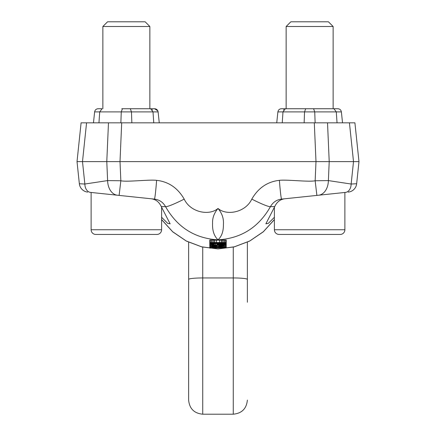 <?xml version="1.0" encoding="UTF-8"?>
<svg xmlns="http://www.w3.org/2000/svg" width="436" height="436" viewBox="0 0 436 436"><rect width="100%" height="100%" fill="white"/><g stroke="black" fill="none" stroke-linecap="round" stroke-linejoin="round"><path stroke-width="0.65" d="M126.364 196.167L119.121 195.404L120.843 180.766L120.009 161.609L121.693 122.838L81.091 122.838L86.568 122.838L81.091 122.838L77.019 161.609L82.491 161.609L84.851 184.03L107.616 180.591L120.843 180.766C126.958 182.172 148.84 179.43 156.611 180.335C168.552 181.681 177.746 187.943 184.199 199.121C190.461 212.501 209.356 216.043 218 208.457C222.071 213.275 223.875 218.621 223.417 224.496C223.499 231.38 221.69 236.492 218 239.827C214.087 236.056 212.272 230.546 212.561 223.303C212.343 218 214.152 213.051 218 208.457C226.644 216.043 245.539 212.501 251.801 199.121C258.254 187.943 267.448 181.681 279.389 180.335C287.161 179.43 309.042 182.172 315.157 180.766L315.991 161.609L353.509 161.609L351.149 184.03L328.384 180.591L315.157 180.766L316.879 195.404L306.519 196.494M354.909 122.838L358.981 161.609L354.909 122.838L314.307 122.838L327.523 122.838L329.213 161.609L328.384 180.591A16.448 11.505 -96 0 1 318.542 195.23L281.596 199.11C276.724 199.683 273.001 202.195 270.44 206.659C258.63 227.369 241.152 238.427 218 239.827C194.848 238.427 177.37 227.369 165.56 206.659A21.146 2.082 -27.3 0 0 184.199 199.121M277.89 111.894C278.277 109.937 279.443 108.886 281.4 108.738L285.335 108.738L281.4 108.738C279.443 108.886 278.277 109.937 277.89 111.894L276.74 122.838L277.89 111.894L341.383 111.894L342.533 122.838L341.383 111.894C341.001 109.937 339.835 108.886 337.878 108.738L309.636 108.738M348.369 192.096L348.293 192.102C350.62 191.666 350.62 191.666 348.293 192.102L348.31 192.102M349.073 191.987A9.401 9.401 84 0 0 349.089 191.982L349.786 191.824M350.037 191.747L350.037 191.747A9.401 9.401 84 0 0 356.653 183.741L351.149 184.03A9.401 6.578 -96.1 0 1 345.525 192.39L318.542 195.23M349.585 191.873A9.401 9.401 0 0 0 349.601 191.867L349.116 191.976M349.923 191.78L349.923 191.78A9.401 9.401 0 0 0 356.653 183.736A9.401 9.401 0 0 1 349.928 191.78L349.923 191.78M87.658 192.096L87.707 192.102C85.38 191.666 85.38 191.666 87.707 192.102L87.691 192.102M86.862 191.971L86.404 191.873A9.401 9.401 0 0 1 86.399 191.867L86.077 191.78A9.401 9.401 0 0 1 79.347 183.736L84.851 184.03A9.401 6.578 -83.9 0 0 90.475 192.39L90.372 192.38M86.399 191.873L85.996 191.758M86.895 191.982A9.401 9.401 0 0 0 86.944 191.987A9.401 9.401 0 0 1 86.895 191.982A9.401 9.401 96 0 0 86.928 191.987L87.631 192.096M81.091 122.838L77.019 161.609L79.347 183.736A9.401 9.401 0 0 0 85.963 191.747L85.963 191.747A9.401 9.401 96 0 1 79.347 183.741A9.401 9.401 -84 0 0 87.707 192.102M152.208 109.6L152.436 109.943M157.848 110.886L154.6 108.738C156.557 108.886 157.723 109.937 158.11 111.894L159.26 122.838L158.11 111.894L94.617 111.894L93.468 122.838L94.617 111.894C94.999 109.937 96.165 108.886 98.122 108.738C96.165 108.886 94.999 109.937 94.617 111.894M90.475 192.39L117.458 195.23A16.448 11.505 -84 0 1 107.616 180.591L106.787 161.609L315.991 161.609L314.307 122.838L108.477 122.838L106.787 161.609L82.491 161.609L86.568 122.838M274.391 217.286L268.304 223.374L265.867 223.832L274.729 206.593L270.44 206.659A21.146 2.082 -152.7 0 1 251.801 199.121M117.458 195.23L154.404 199.11C159.276 199.683 162.999 202.195 165.56 206.659L161.271 206.593L170.133 223.832L167.702 223.374L161.609 217.286M161.609 219.624L172.689 231.81L186.308 241.059L201.694 246.869L218 248.934L201.634 246.814L186.232 240.972L172.645 231.707L161.609 219.537M218 248.901L234.366 246.814L249.768 240.972L263.355 231.707L274.391 219.537M210.125 239.953L209.776 240.056L209.776 242.552L216.425 242.509A80.922 80.922 0 0 0 219.575 242.509L226.224 242.552L226.224 240.056L219.575 240.143A60.931 60.931 0 0 1 216.425 240.143L210.125 239.953L210.125 242.438M209.776 247.964L209.776 247.267L224.126 247.79L209.776 248.111L226.224 247.713L226.224 246.923A85.712 85.712 0 0 1 209.776 246.923L210.125 245.811M209.776 247.267L226.224 247.517M210.125 246.236L213.624 246.291A84.797 84.797 0 0 0 215.024 246.351L218.174 246.602L226.224 245.98L218.877 246.743L218.877 247.163A85.56 85.56 0 0 0 226.224 246.771L226.224 246.923M216.774 247.163A85.56 85.56 0 0 1 211.525 246.923L211.525 246.454L213.624 246.438A84.944 84.944 0 0 0 214.675 246.487L216.774 246.689L216.774 247.163L216.774 246.689M209.776 246.324L209.776 245.185L213.624 245.152A83.658 83.658 0 0 0 215.024 245.212L220.627 245.228A83.658 83.658 0 0 0 222.376 245.152L226.224 244.269L225.875 243.381M209.776 245.779A84.573 84.573 0 0 0 226.224 245.779L225.875 245.092L222.376 245.152M211.874 245.343L211.874 245.811L211.874 245.343L213.978 245.321A83.81 83.81 0 0 0 214.675 245.348L216.774 245.555L216.774 246.024L216.774 245.555M211.874 245.811A84.426 84.426 0 0 0 216.774 246.024M224.126 245.811A84.426 84.426 0 0 1 218.877 246.029L218.877 245.561L220.976 245.364A83.81 83.81 0 0 0 222.022 245.321L224.126 245.343L224.126 245.811L224.126 245.343M211.874 244.449L215.373 244.879A83.314 83.314 0 0 0 220.627 244.879L222.022 244.798L222.022 244.155A82.649 82.649 0 0 1 219.226 244.247L219.226 244.471A82.867 82.867 0 0 1 217.123 244.471L217.123 244.1A82.502 82.502 0 0 0 222.376 243.991L225.875 243.953M222.022 244.155L224.126 244.225M222.022 244.798L224.126 244.449M211.874 244.225L213.978 244.155L213.978 243.811M209.776 245.185L209.776 244.046L210.125 243.953L213.978 244.007L213.978 244.798M209.776 244.269L215.373 245.027A83.461 83.461 0 0 0 220.627 245.027L222.376 244.928M226.224 243.201A82.006 82.006 0 0 1 209.776 243.201L212.228 243.708A82.3 82.3 0 0 0 215.024 243.855L212.577 243.582A82.153 82.153 0 0 0 226.224 243.348L226.224 242.552L219.575 243.402A81.81 81.81 0 0 1 216.425 243.402L209.776 242.552L209.776 243.201M212.577 242.988L216.774 243.283A81.685 81.685 0 0 0 219.226 243.283L224.475 242.71L219.226 242.639A81.041 81.041 0 0 1 216.774 242.639L211.874 242.618L212.577 242.988L212.577 242.59M218.877 247.163L218.877 246.743M226.224 246.771L226.224 246.155M218.174 246.602L218.174 246.182M217.477 246.498L217.477 246.182M211.177 246.226L211.177 245.904M211.525 246.923L211.525 246.454M217.477 245.364L217.477 245.07M217.826 245.414L217.826 245.07M212.577 245.114L212.577 244.83M211.177 245.087L211.177 244.64M210.125 245.092L210.125 244.427M226.224 245.185L226.224 244.269M225.875 245.092L225.875 244.427M224.823 245.087L224.823 244.64M223.423 245.114L223.423 244.83M218.174 245.364L218.174 245.07M226.224 244.046L226.224 243.348M225.172 243.92L225.172 243.446M223.772 243.931L223.772 243.555M222.376 243.991L222.376 243.642M217.123 244.1L217.123 243.757M223.772 244.574L223.772 244.155M223.074 244.694L223.074 244.122M220.627 244.879L220.627 244.215M215.373 244.879L215.373 243.719M212.926 244.694L212.926 244.122M212.228 244.574L212.228 244.155M210.828 243.92L210.828 243.511M210.125 243.953L210.125 243.402M209.776 244.046L209.776 243.348M218.877 246.029L218.877 245.561M225.875 242.438L225.875 239.953M224.823 242.411L224.823 239.953M223.772 242.421L223.772 239.991M222.376 242.46L222.376 240.056M221.325 242.481L221.325 240.1M219.575 242.509L219.575 240.143M216.425 242.509L216.425 240.143M214.675 242.481L214.675 240.1M213.624 242.46L213.624 240.056M212.228 242.421L212.228 239.991M211.177 242.411L211.177 239.953M214.675 243.201L214.675 242.607M216.774 243.283L216.774 242.639M223.423 242.988L223.423 242.59M221.325 243.201L221.325 242.607M219.226 243.283L219.226 242.639M274.729 206.593C276.898 201.928 280.283 199.323 284.882 198.767M349.432 122.838L353.509 161.609L358.981 161.609L356.653 183.736A9.401 9.401 -96 0 1 348.293 192.102L348.173 192.113M281.694 199.099L284.228 198.838M281.596 199.11A21.086 0.872 -94.1 0 1 279.389 180.335M150.267 108.738L154.6 108.738L150.665 108.738L153.009 111.894L153.766 122.838M131.852 122.838L131.465 111.894L130.299 108.738L122.423 108.738L121.263 111.894L120.87 122.838M150.665 108.738L121.786 108.738M98.956 122.838L99.719 111.894L102.062 108.738L98.122 108.738M102.062 108.738L97.882 108.738M152.208 108.738L130.299 108.738M154.306 199.099L151.772 198.838M151.118 198.767C155.734 199.334 159.118 201.944 161.271 206.593M154.404 199.11A21.086 0.872 -85.9 0 0 156.611 180.335M282.234 122.838L282.991 111.894L285.335 108.738L338.118 108.738M283.792 109.6L283.569 109.932M304.148 122.838L304.535 111.894L305.701 108.738M313.577 108.738L314.738 111.894L315.13 122.838M337.044 122.838L336.281 111.894L333.938 108.738M188.63 285.346L188.63 400.101C189.464 408.663 194.162 413.366 202.729 414.2L233.271 414.2L233.271 247.119M188.63 242.209L188.63 286.141M247.37 302.262L247.37 242.209M274.391 207.362L274.391 229.75A4.698 4.698 90 0 0 279.095 234.448L289.668 234.448M329.611 234.448L340.184 234.448A4.698 4.698 -90 0 0 344.881 229.75L344.881 192.461M279.095 234.448L340.184 234.448M333.137 26.498L286.141 26.498L290.839 21.8L328.433 21.8L333.137 26.498L333.137 108.738M286.141 26.498L286.141 108.738M161.609 207.362L161.609 229.75A4.698 4.698 -90 0 1 156.905 234.448L95.816 234.448A4.698 4.698 90 0 1 91.119 229.75L161.609 229.75M91.119 192.461L91.119 229.75M95.816 234.448L126.364 234.448M149.859 26.498L102.863 26.498L107.567 21.8L145.161 21.8L149.859 26.498L149.859 108.738M102.863 26.498L102.863 108.738M146.333 234.448L156.905 234.448M188.63 279.422L188.63 279.422A14.099 1.472 0 0 1 202.729 277.945L202.729 414.2M202.729 247.119L202.729 277.945L233.271 277.945A14.099 1.472 0 0 1 247.37 279.422L247.37 279.422M274.391 229.75L344.881 229.75M337.878 108.738L335.486 108.738M218 248.934L234.306 246.869L249.692 241.059L263.311 231.81L274.391 219.624M233.271 414.2C241.838 413.366 246.536 408.663 247.37 400.101"/></g></svg>

